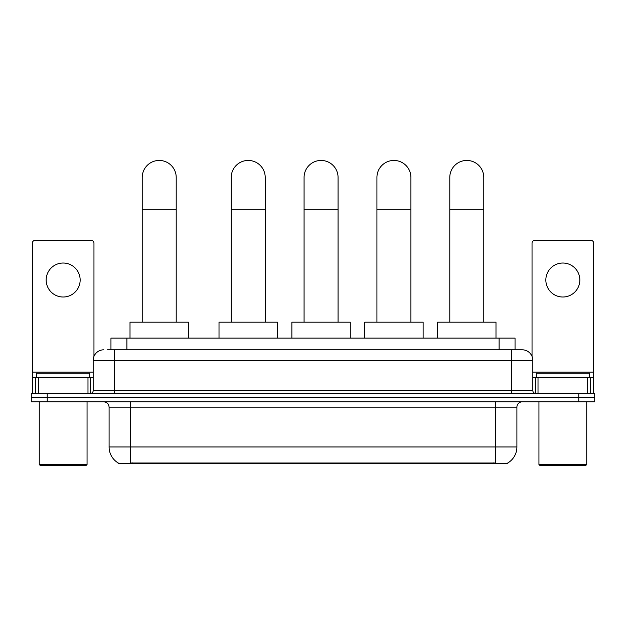 <?xml version="1.0" encoding="UTF-8"?>
<svg xmlns="http://www.w3.org/2000/svg" width="626" height="626" viewBox="0 0 626 626"><rect width="100%" height="100%" fill="white"/><g stroke="black" fill="none" stroke-linecap="round" stroke-linejoin="round"><path stroke-width="0.94" d="M107.5 349.801L114.401 349.801L107.5 349.801L110.959 349.801L110.959 338.118L515.042 338.118L515.042 349.801M507.882 462.911L507.882 463.436L118.118 463.436L118.118 462.911M118.275 463.005A18.584 18.584 0 0 1 109.096 446.972L130.333 446.972L130.333 463.005L495.667 463.005L495.667 446.972L516.904 446.972L516.904 407.15A5.313 5.313 0 0 1 522.217 401.837M109.096 446.972L109.096 407.15C108.775 403.919 107.007 402.15 103.783 401.837M507.725 463.005A18.584 18.584 0 0 0 516.904 446.972M47.232 393.339L594.7 393.339L594.7 397.588L31.3 397.588L31.3 401.837L47.232 401.837L47.232 397.588L31.3 397.588L31.3 393.339L47.232 393.339L47.232 397.588L594.7 397.588L594.7 401.837L47.232 401.837M103.783 349.801A10.619 10.619 0 0 0 93.164 360.42L93.164 390.687A2.653 2.653 0 0 1 90.504 393.339M522.217 349.801L511.598 349.801L522.217 349.801A10.619 10.619 0 0 1 532.836 360.42L532.836 390.687C532.992 392.299 533.876 393.183 535.496 393.339M532.836 360.42L114.401 360.42L114.401 349.801L511.598 349.801L511.598 390.687L532.836 390.687M63.163 263.03A16.996 16.996 0 0 0 46.167 280.025A16.996 16.996 0 0 0 63.163 297.014A16.996 16.996 0 0 0 80.151 280.025A16.996 16.996 0 0 0 63.163 263.03M87.984 393.339L87.984 377.408L38.335 377.408L38.335 393.339M93.963 356.382L93.963 243.068A2.653 2.653 0 0 0 91.302 240.407L35.017 240.407A2.653 2.653 0 0 0 32.364 243.068L32.364 377.408L38.335 377.408M87.984 377.408L93.164 377.408M32.364 393.339L32.364 377.408M85.997 465.556L40.33 465.556L39.266 464.5L87.053 464.5L85.997 465.556M39.266 401.837L39.266 464.5M87.053 401.837L87.053 464.5M89.714 377.408L89.714 373.166L36.613 373.166L36.613 377.408M142.227 322.187L142.227 177.432A16.996 16.996 0 0 1 159.223 160.444A16.996 16.996 0 0 1 176.211 177.432A16.996 16.996 0 0 0 159.223 160.444M176.211 322.187L176.211 177.432M188.426 338.118L188.426 322.187L130.012 322.187L130.012 338.118M231.221 322.187L231.221 177.432A16.996 16.996 0 0 1 248.217 160.444A16.996 16.996 0 0 1 265.213 177.432A16.996 16.996 0 0 0 248.217 160.444M265.213 322.187L265.213 177.432M277.42 338.118L277.42 322.187L219.014 322.187L219.014 338.118M304.079 322.187L304.079 177.432A16.996 16.996 0 0 1 321.068 160.444A16.996 16.996 0 0 1 338.063 177.432A16.996 16.996 0 0 0 321.068 160.444M338.063 322.187L338.063 177.432M350.278 338.118L350.278 322.187L291.865 322.187L291.865 338.118M376.93 322.187L376.93 177.432A16.996 16.996 0 0 1 393.926 160.444A16.996 16.996 0 0 1 410.914 177.432A16.996 16.996 0 0 0 393.926 160.444M410.914 322.187L410.914 177.432M423.129 338.118L423.129 322.187L364.723 322.187L364.723 338.118M449.789 322.187L449.789 177.432A16.996 16.996 0 0 1 466.777 160.444A16.996 16.996 0 0 1 483.773 177.432A16.996 16.996 0 0 0 466.777 160.444M483.773 322.187L483.773 177.432M495.988 338.118L495.988 322.187L437.574 322.187L437.574 338.118M562.837 263.03A16.996 16.996 0 0 0 545.849 280.025A16.996 16.996 0 0 0 562.837 297.014A16.996 16.996 0 0 0 579.832 280.025A16.996 16.996 0 0 0 562.837 263.03M587.665 393.339L587.665 377.408L538.016 377.408L538.016 393.339M593.636 393.339L593.636 377.408L593.636 393.339M587.665 377.408L593.636 377.408L593.636 243.068A2.653 2.653 0 0 0 590.983 240.407L534.698 240.407A2.653 2.653 0 0 0 532.037 243.068L532.037 356.382M532.836 377.408L538.016 377.408M585.67 465.556L540.003 465.556L538.947 464.5L586.734 464.5L585.67 465.556M538.947 401.837L538.947 464.5M586.734 401.837L586.734 464.5M589.387 377.408L589.387 373.166L536.286 373.166L536.286 377.408M493.546 463.436L493.546 462.911M132.454 463.436L132.454 462.911M126.89 349.801L126.89 338.118M499.11 349.801L499.11 338.118M495.667 401.837L495.667 407.15L109.096 407.15M516.904 407.15L495.667 407.15L495.667 446.972L130.333 446.972L130.333 401.837M578.768 401.837L578.768 393.339M114.401 393.339L114.401 360.42L93.164 360.42M93.164 390.687L511.598 390.687L511.598 393.339M93.164 372.102L32.364 372.102M90.598 377.408L90.598 393.339M32.403 377.408L32.403 393.339M35.721 393.339L35.721 377.408M142.227 209.295L176.211 209.295M231.221 209.295L265.213 209.295M304.079 209.295L338.063 209.295M376.93 209.295L410.914 209.295M449.789 209.295L483.773 209.295M593.636 372.102L532.836 372.102M593.597 393.339L593.597 377.408M590.279 377.408L590.279 393.339M535.402 393.339L535.402 377.408"/></g></svg>
